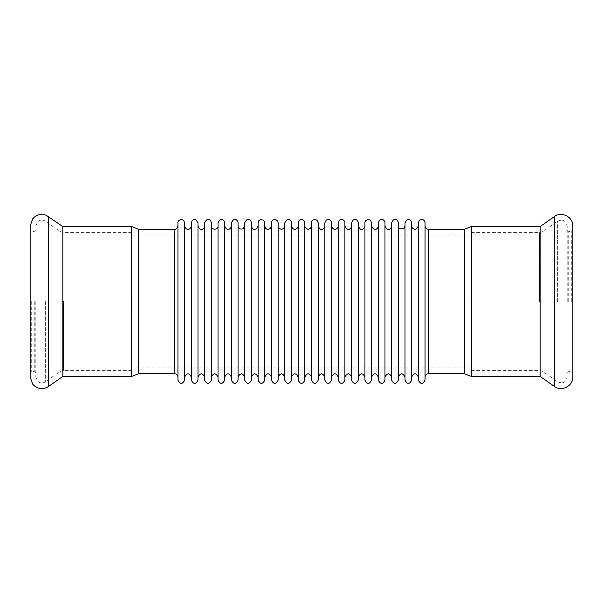 <?xml version="1.0" encoding="UTF-8"?>
<svg xmlns="http://www.w3.org/2000/svg" width="603" height="603" viewBox="0 0 603 603"><rect width="100%" height="100%" fill="white"/><g stroke="black" fill="none" stroke-linecap="round" stroke-linejoin="round"><path stroke-width="0.45" stroke-dasharray="3.02 2.26" d="M132.049 304.372L132.049 292.885L132.049 310.115L132.049 304.372L131.665 304.372L132.049 304.372M471.335 235.125L471.335 310.115L471.335 304.372L470.951 304.372L470.951 292.885L470.951 304.372L471.335 304.372L471.335 367.875L471.335 232.592L471.335 370.408L471.335 235.125L428.394 235.125L428.394 367.875L428.394 235.125L428.394 367.875L428.394 235.125L174.606 235.125L174.606 367.875L174.606 235.125L174.606 367.875L174.606 235.125L131.665 235.125L131.665 298.628L132.049 298.628L131.665 298.628L131.665 292.885L131.665 370.408L131.665 232.592L131.665 376.46M131.665 235.125L131.665 226.54M62.84 226.54L62.84 376.46M30.15 226.148L30.15 376.852M30.15 301.5L30.15 373.144L30.15 301.5M31.71 301.5L31.71 371.584L31.71 301.5M34.25 301.5L34.25 371.584L34.25 301.5M35.811 301.5L35.811 376.852L35.811 301.5M174.606 301.5L174.606 373.732L174.606 301.5M138.517 229.268L138.517 373.732M471.335 298.628L470.951 298.628L471.335 298.628M540.16 376.46L540.16 226.54M572.85 376.852L572.85 226.148M572.85 301.5L572.85 229.856L572.85 301.5M571.29 301.5L571.29 231.416L571.29 301.5M568.75 301.5L568.75 231.416L568.75 301.5M567.189 301.5L567.189 226.148L567.189 301.5M428.394 301.5L428.394 229.268L428.394 301.5M464.483 373.732L464.483 229.268M177.945 377.071L177.945 225.929L177.945 377.071M177.945 222.846L177.945 380.154M191.309 377.071L191.309 225.929L191.309 377.071M184.631 377.071L184.631 225.929M184.631 235.125L184.631 367.875M184.631 222.846L184.631 380.154M191.309 222.846L191.309 380.154M204.666 377.071L204.666 225.929L204.666 377.071M197.988 377.071L197.988 225.929L197.988 377.071M197.988 222.846L197.988 380.154M204.666 222.846L204.666 380.154M218.022 377.071L218.022 225.929L218.022 377.071M211.344 377.071L211.344 225.929L211.344 377.071M211.344 222.846L211.344 380.154M218.022 222.846L218.022 380.154M231.379 377.071L231.379 225.929L231.379 377.071M224.7 377.071L224.7 225.929L224.7 377.071M224.7 222.846L224.7 380.154M231.379 222.846L231.379 380.154M244.735 377.071L244.735 225.929L244.735 377.071M238.057 225.929L238.057 222.846M244.735 222.846L244.735 380.154M258.092 377.071L258.092 225.929L258.092 377.071M251.413 225.929L251.413 222.846M258.092 222.846L258.092 380.154M271.448 377.071L271.448 225.929L271.448 377.071M264.77 235.125L264.77 367.875M264.77 222.846L264.77 380.154M271.448 222.846L271.448 380.154M284.804 377.071L284.804 225.929L284.804 377.071M278.126 377.071L278.126 225.929L278.126 377.071M278.126 222.846L278.126 380.154M284.804 222.846L284.804 380.154M298.161 377.071L298.161 225.929L298.161 377.071M291.483 377.071L291.483 225.929L291.483 377.071M291.483 222.846L291.483 380.154M298.161 222.846L298.161 380.154M311.517 377.071L311.517 225.929L311.517 377.071M304.839 377.071L304.839 225.929L304.839 377.071M304.839 222.846L304.839 380.154M311.517 222.846L311.517 380.154M324.874 377.071L324.874 225.929L324.874 377.071M318.196 377.071L318.196 225.929L318.196 377.071M318.196 222.846L318.196 380.154M324.874 222.846L324.874 380.154M338.23 377.071L338.23 225.929L338.23 377.071M331.552 235.125L331.552 367.875M331.552 222.846L331.552 380.154M338.23 222.846L338.23 380.154M351.587 377.071L351.587 225.929L351.587 377.071M344.908 377.071L344.908 225.929L344.908 377.071M344.908 222.846L344.908 380.154M351.587 222.846L351.587 380.154M364.943 377.071L364.943 225.929L364.943 377.071M358.265 225.929L358.265 377.071M358.265 222.846L358.265 380.154M364.943 222.846L364.943 380.154M378.3 377.071L378.3 225.929L378.3 377.071M371.621 377.071L371.621 225.929L371.621 377.071M371.621 222.846L371.621 380.154M378.3 222.846L378.3 380.154M391.656 377.071L391.656 225.929L391.656 377.071M384.978 225.929L384.978 377.071M384.978 222.846L384.978 380.154M391.656 222.846L391.656 380.154M405.012 377.071L405.012 225.929L405.012 377.071M398.334 225.929L398.334 377.071M398.334 222.846L398.334 380.154M405.012 222.846L405.012 380.154M411.691 222.846L411.691 380.154M411.691 377.071L411.691 225.929L411.691 377.071M418.369 377.071L418.369 225.929L418.369 377.071M418.369 222.846L418.369 380.154M425.055 377.071L425.055 225.929L425.055 377.071M425.055 222.846L425.055 380.154M471.335 367.875L131.665 367.875M48.579 216.552L48.579 386.448M45.331 301.5L45.331 381.812L45.331 301.5M60.104 301.5L60.104 371.471L60.104 301.5M63.458 301.5L63.458 370.408L63.458 301.5M554.421 386.448L554.421 216.552M557.669 301.5L557.669 221.188L557.669 301.5M542.896 301.5L542.896 231.529L542.896 301.5M539.542 301.5L539.542 232.592L539.542 301.5M471.335 376.46L471.335 226.54M131.665 310.115L132.049 310.115M131.665 292.885L132.049 292.885M35.811 229.856L34.25 231.416L31.71 231.416L30.15 229.856M35.811 373.144L34.25 371.584L31.71 371.584L30.15 373.144M131.665 370.408L63.458 370.408L60.104 371.471L45.331 381.812C43.122 383.214 40.883 383.259 38.615 381.955L37.228 380.742L35.811 376.852M131.665 232.592L63.458 232.592L60.104 231.529L45.331 221.188C43.122 219.786 40.883 219.741 38.615 221.045L37.228 222.258L35.811 226.148M471.335 292.885L470.951 292.885M471.335 310.115L470.951 310.115M567.189 373.144L568.75 371.584L571.29 371.584L572.85 373.144M567.189 229.856L568.75 231.416L571.29 231.416L572.85 229.856M471.335 232.592L539.542 232.592L542.896 231.529L557.669 221.188C562.818 219.047 565.991 220.698 567.189 226.148M471.335 370.408L539.542 370.408L542.896 371.471L557.669 381.812C562.818 383.953 565.991 382.302 567.189 376.852"/><path stroke-width="0.9" d="M177.945 377.071C177.749 375.043 176.641 373.928 174.606 373.732L174.606 229.268L174.606 373.732L138.517 373.732L138.517 229.268L131.665 226.54L131.665 376.46L62.84 376.46L62.84 226.54L46.227 215.279C41.758 213.681 37.695 214.397 34.047 217.427L32.57 219.017L30.15 226.148L30.15 376.852L32.57 383.983L34.047 385.573C37.695 388.603 41.758 389.319 46.227 387.721L48.579 386.448L48.579 216.552M425.055 225.929C425.251 227.957 426.359 229.072 428.394 229.268L428.394 373.732L428.394 229.268L464.483 229.268L464.483 373.732L471.335 376.46L471.335 226.54L540.16 226.54L540.16 376.46L554.421 386.448C561.619 392.033 573.295 385.958 572.85 376.852L572.85 226.148C573.295 217.042 561.619 210.967 554.421 216.552L554.421 386.448M177.945 380.154L177.945 222.846C177.312 222.175 179.551 217.984 183.508 220.351L184.631 222.846L184.631 380.154C182.4 384.458 180.176 384.458 177.945 380.154M184.631 367.875L184.631 377.071C186.855 372.76 189.078 372.76 191.309 377.071M191.309 225.929C191.407 228.409 186.862 232.336 184.631 225.929L184.631 235.125M191.309 380.154L191.309 222.846C192.515 218.55 195.003 219.492 195.794 219.711L197.988 222.846L197.988 380.154C195.756 384.458 193.533 384.458 191.309 380.154M197.988 377.071C200.211 372.76 202.435 372.76 204.666 377.071M204.666 380.154L204.666 222.846C207.809 215.995 211.329 220.894 211.344 222.846L211.344 380.154C209.113 384.458 206.889 384.458 204.666 380.154M211.344 377.071C213.568 372.76 215.791 372.76 218.022 377.071M218.022 380.154L218.022 222.846C221.165 215.995 224.685 220.894 224.7 222.846L224.7 380.154C222.469 384.458 220.246 384.458 218.022 380.154M224.7 377.071C226.924 372.76 229.148 372.76 231.379 377.071M231.379 380.154L231.379 222.846C234.492 216.017 238.064 220.871 238.057 222.846L238.057 380.154C235.826 384.458 233.602 384.458 231.379 380.154M244.735 225.929L243.062 228.823C239.979 229.555 238.306 228.59 238.057 225.929L238.057 377.071C240.28 372.76 242.504 372.76 244.735 377.071M238.057 377.071L238.057 380.154M244.735 380.154L244.735 222.846C247.848 216.017 251.421 220.871 251.413 222.846L251.413 380.154C249.182 384.458 246.959 384.458 244.735 380.154M258.092 225.929L256.893 228.492C254.006 230.158 252.182 229.306 251.413 225.929L251.413 377.071C253.637 372.76 255.86 372.76 258.092 377.071M251.413 377.071L251.413 380.154M258.092 380.154L258.092 222.846C258.378 219.997 260.179 219.123 263.488 220.223L264.77 222.846L264.77 380.154C262.546 384.458 260.315 384.458 258.092 380.154M264.77 367.875L264.77 377.071C266.993 372.76 269.224 372.76 271.448 377.071M264.77 377.071L264.77 235.125M271.448 380.154L271.448 222.846L271.976 221.045C273.89 219.002 275.782 219.025 277.644 221.12L278.126 222.846L278.126 380.154C275.903 384.458 273.672 384.458 271.448 380.154M278.126 377.071C280.35 372.76 282.581 372.76 284.804 377.071M284.804 380.154L284.804 222.846C287.917 216.017 291.49 220.871 291.483 222.846L291.483 380.154C289.259 384.458 287.028 384.458 284.804 380.154M291.483 377.071C293.706 372.76 295.937 372.76 298.161 377.071M298.161 380.154L298.161 222.846L298.689 221.045C300.384 219.13 302.178 219.025 304.085 220.736L304.839 222.846L304.839 380.154C302.616 384.458 300.384 384.458 298.161 380.154M304.839 377.071C307.063 372.76 309.294 372.76 311.517 377.071M311.517 380.154L311.517 222.846C310.914 221.881 313.387 218.007 317.08 220.351L318.196 222.846L318.196 380.154C315.972 384.458 313.741 384.458 311.517 380.154M318.196 377.071C320.419 372.76 322.65 372.76 324.874 377.071M324.874 380.154L324.874 222.846C327.195 216.394 331.65 220.419 331.552 222.846L331.552 380.154C329.328 384.458 327.097 384.458 324.874 380.154M331.552 367.875L331.552 377.071C333.776 372.76 336.007 372.76 338.23 377.071M331.552 377.071L331.552 235.125M338.23 380.154L338.23 222.846C340.401 216.477 345.022 220.329 344.908 222.846L344.908 380.154C342.685 384.458 340.454 384.458 338.23 380.154M344.908 377.071C347.14 372.76 349.363 372.76 351.587 377.071M351.587 380.154L351.587 222.846C353.908 216.394 358.363 220.419 358.265 222.846L358.265 380.154C356.041 384.458 353.818 384.458 351.587 380.154M364.943 225.929C365.019 228.303 360.684 232.449 358.265 225.929L358.265 377.071C360.496 372.76 362.72 372.76 364.943 377.071M364.943 380.154L364.943 222.846C364.34 221.881 366.812 218.007 370.506 220.351L371.621 222.846L371.621 380.154C369.398 384.458 367.174 384.458 364.943 380.154M371.621 377.071C373.852 372.76 376.076 372.76 378.3 377.071M378.3 380.154L378.3 222.846C380.787 216.311 385.061 220.517 384.978 222.846L384.978 380.154C382.754 384.458 380.531 384.458 378.3 380.154M391.656 225.929C391.746 228.318 387.375 232.426 384.978 225.929L384.978 377.071C387.209 372.76 389.432 372.76 391.656 377.071M391.656 380.154L391.656 222.846C394.143 216.311 398.417 220.517 398.334 222.846L398.334 380.154C396.111 384.458 393.887 384.458 391.656 380.154M405.012 225.929L404.01 228.318C400.317 229.577 398.425 228.778 398.334 225.929L398.334 377.071C400.565 372.76 402.789 372.76 405.012 377.071M405.012 380.154L405.012 222.846C408.05 216.055 411.713 220.826 411.691 222.846L411.691 380.154C409.467 384.458 407.244 384.458 405.012 380.154M418.369 380.154L418.369 222.846C420.54 216.477 425.16 220.329 425.055 222.846L425.055 380.154C422.824 384.458 420.6 384.458 418.369 380.154M411.691 377.071C413.922 372.76 416.145 372.76 418.369 377.071M425.055 377.071C425.251 375.043 426.359 373.928 428.394 373.732L464.483 373.732M62.84 376.46L48.579 386.448M177.945 225.929C176.038 230.813 175.496 228.545 174.606 229.268L138.517 229.268M131.665 376.46L138.517 373.732M131.665 226.54L62.84 226.54M540.16 226.54L554.421 216.552M471.335 226.54L464.483 229.268M471.335 376.46L540.16 376.46M204.666 225.929C204.726 228.175 200.618 232.547 197.988 225.929M218.022 225.929C218.286 230.158 211.193 230.316 211.344 225.929M231.379 225.929C231.454 228.379 226.977 232.389 224.7 225.929M271.448 225.929L270.25 228.492C267.363 230.158 265.539 229.306 264.77 225.929M284.804 225.929L284.676 226.849C282.694 229.924 280.583 230.014 278.345 227.127L278.126 225.929M298.161 225.929C298.266 228.409 293.721 232.336 291.483 225.929M311.517 225.929L311.389 226.849C309.49 229.871 307.402 230.014 305.118 227.271L304.839 225.929M324.874 225.929C324.979 228.409 320.434 232.336 318.196 225.929M338.23 225.929C338.306 228.303 333.972 232.449 331.552 225.929M351.587 225.929C351.662 228.303 347.328 232.449 344.908 225.929M378.3 225.929C378.33 228.002 374.569 232.69 371.621 225.929M418.369 225.929L416.605 228.876C414.442 229.705 412.859 229.072 411.864 226.977L411.691 225.929"/></g></svg>
